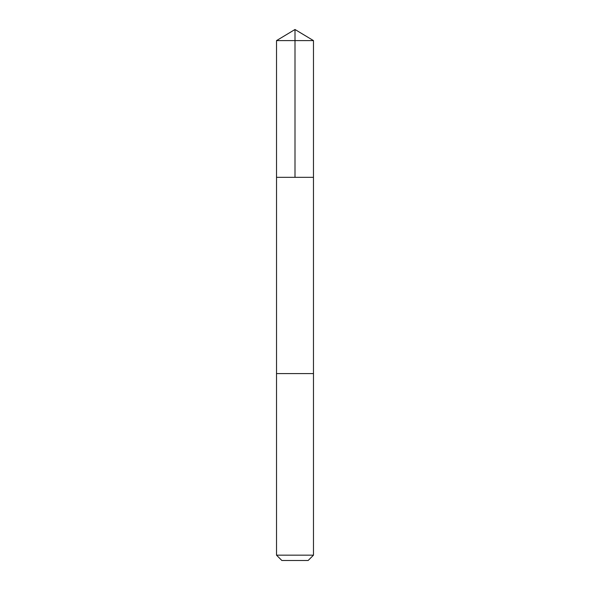<?xml version="1.0" encoding="UTF-8"?>
<svg xmlns="http://www.w3.org/2000/svg" width="590" height="590" viewBox="0 0 590 590"><rect width="100%" height="100%" fill="white"/><g stroke="black" fill="none" stroke-linecap="round" stroke-linejoin="round"><path stroke-width="0.89" d="M284.609 177.332L313.474 177.332L313.482 40.607L276.518 40.607L276.526 177.332L313.474 177.332L313.474 373.588L276.526 373.588L276.526 177.332L284.609 177.332M313.482 373.588L276.518 373.588L276.518 555.168L313.482 555.168L313.482 373.588M313.482 555.168L308.142 560.5L281.858 560.5L276.518 555.168M295 177.332L295 29.5L276.518 40.607M295 29.5L313.482 40.607"/></g></svg>
